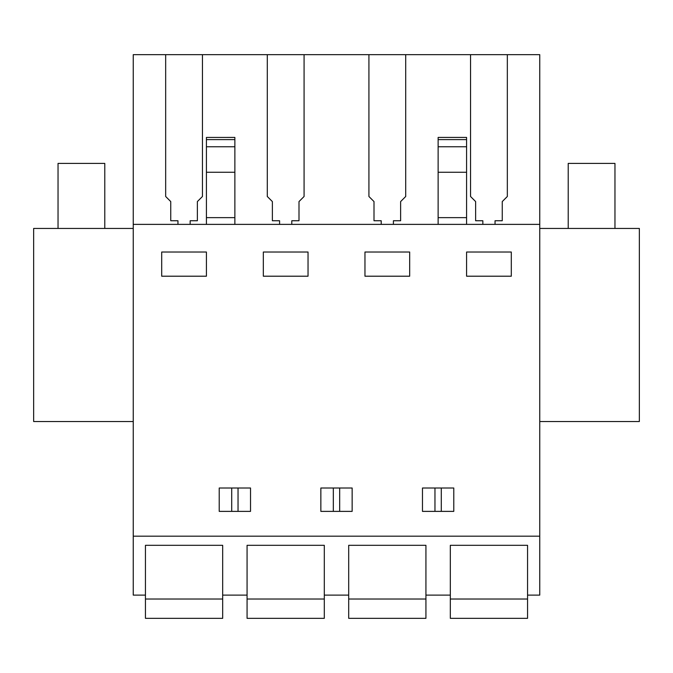 <?xml version="1.0" encoding="UTF-8"?>
<svg xmlns="http://www.w3.org/2000/svg" width="673" height="673" viewBox="0 0 673 673"><rect width="100%" height="100%" fill="white"/><g stroke="black" fill="none" stroke-linecap="round" stroke-linejoin="round"><path stroke-width="1.01" d="M165.667 54.664L539.754 54.664L539.754 595.117L527.556 595.117L527.556 545.315L450.321 545.315L450.321 595.117L425.933 595.117L425.933 545.315L348.698 545.315L348.698 595.117L324.302 595.117L324.302 545.315L247.067 545.315L247.067 595.117L222.679 595.117L222.679 545.315L145.444 545.315L145.444 595.117L133.246 595.117L133.246 54.664L165.667 54.664L165.667 196.491L170.749 201.572L170.749 220.752L177.958 220.752L177.958 224.378M539.754 536.171L133.246 536.171M539.754 224.378L133.246 224.378M161.697 276.208L206.418 276.208L206.418 252.022L161.697 252.022L161.697 276.208M219.221 488.001L250.524 488.001L250.524 511.379L219.221 511.379L219.221 488.001M352.147 488.001L352.147 511.379L320.853 511.379L320.853 488.001L352.147 488.001M308.041 276.208L308.041 252.022L263.328 252.022L263.328 276.208L308.041 276.208M422.476 488.001L422.476 511.379L453.779 511.379L453.779 488.001L422.476 488.001M466.582 276.208L511.303 276.208L511.303 252.022L466.582 252.022L466.582 276.208M364.959 276.208L409.672 276.208L409.672 252.022L364.959 252.022L364.959 276.208M133.246 421.534L33.65 421.534L33.65 228.441L133.246 228.441M495.042 224.378L495.042 220.752L502.251 220.752L502.251 201.572L507.333 196.491L507.333 54.664M539.754 421.534L639.35 421.534L639.35 228.441L539.754 228.441M238.04 511.379L238.04 488.001M231.705 511.379L231.705 488.001M339.672 511.379L339.672 488.001M333.328 511.379L333.328 488.001M441.295 511.379L441.295 488.001M434.96 511.379L434.96 488.001M393.411 224.378L393.411 220.752L400.628 220.752L400.628 201.572L405.71 196.491L405.71 54.664M470.545 54.664L470.545 196.491L475.626 201.572L475.626 220.752L482.844 220.752L482.844 224.378M368.922 54.664L368.922 196.491L374.003 201.572L374.003 220.752L381.212 220.752L381.212 224.378M291.788 224.378L291.788 220.752L298.997 220.752L298.997 201.572L304.078 196.491L304.078 54.664M267.29 54.664L267.29 196.491L272.372 201.572L272.372 220.752L279.589 220.752L279.589 224.378M190.156 224.378L190.156 220.752L197.374 220.752L197.374 201.572L202.455 196.491L202.455 54.664M234.869 224.378L234.869 172.246L206.418 172.246L206.418 224.378M206.418 172.246L206.418 137.435L234.869 137.427L234.869 139.605L206.418 139.605M234.869 172.246L234.869 139.605M234.869 217.64L206.418 217.64M438.131 139.605L466.582 139.605L466.582 137.427L438.131 137.427L438.131 224.378M466.582 139.605L466.582 224.378M466.582 217.64L438.131 217.64M104.786 228.441L104.786 163.404L58.038 163.404L58.038 228.441M614.962 228.441L614.962 163.404L568.214 163.404L568.214 228.441M222.679 595.117L222.679 618.336L145.444 618.336L145.444 599.029L222.679 599.029M145.444 545.315L222.679 545.315M145.444 595.117L145.444 599.029M324.302 595.117L324.302 618.336L247.067 618.336L247.067 599.029L324.302 599.029M247.067 545.315L324.302 545.315M247.067 595.117L247.067 599.029M425.933 595.117L425.933 618.336L348.698 618.336L348.698 599.029L425.933 599.029M348.698 545.315L425.933 545.315M348.698 595.117L348.698 599.029M527.556 595.117L527.556 618.336L450.321 618.336L450.321 599.029L527.556 599.029M450.321 545.315L527.556 545.315M450.321 595.117L450.321 599.029M234.869 146.773L206.418 146.773M466.582 172.246L438.131 172.246M438.131 146.773L466.582 146.773"/></g></svg>
